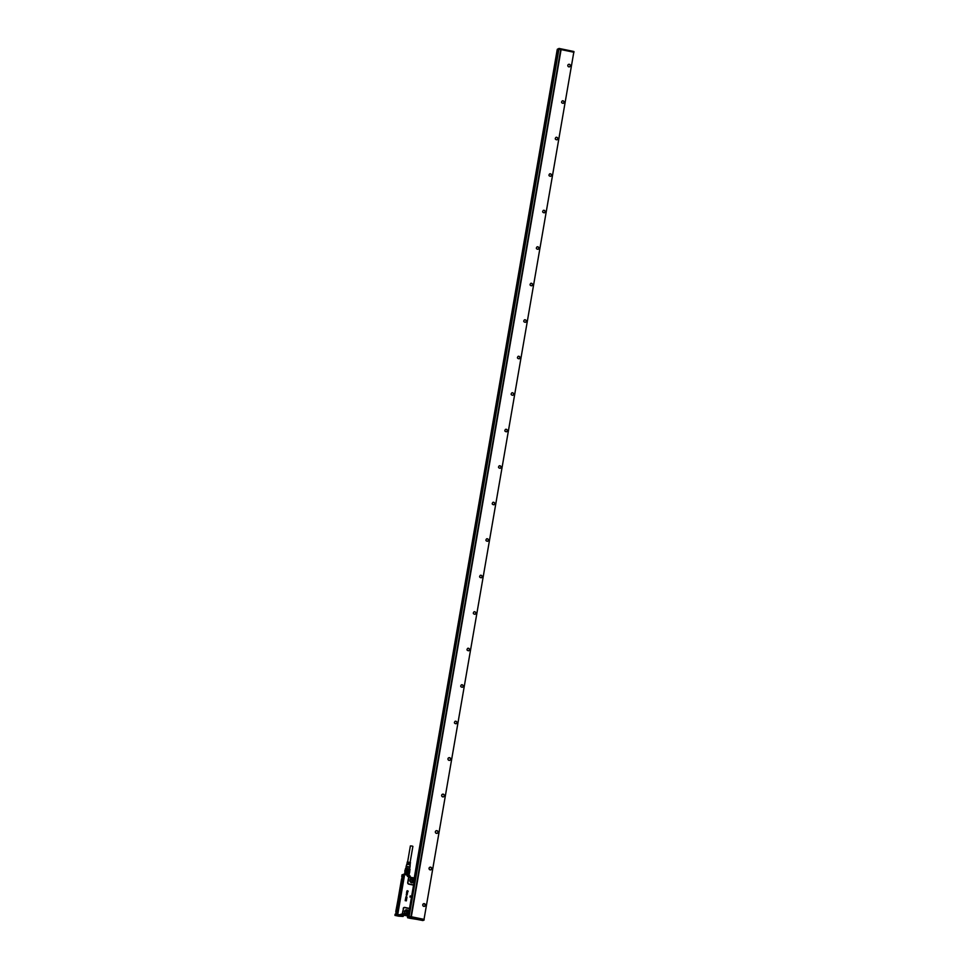 <?xml version="1.0" encoding="UTF-8"?>
<svg xmlns="http://www.w3.org/2000/svg" width="969" height="969" viewBox="0 0 969 969"><rect width="100%" height="100%" fill="white"/><g stroke="black" fill="none" stroke-linecap="round" stroke-linejoin="round"><path stroke-width="1.45" d="M401.905 874.959L402.765 874.559L401.711 876.315L403.334 875.625L403.588 874.462M403.601 874.256L407.44 875.104L403.661 874.208M401.711 876.315L403.976 875.782L403.056 876.691L404 875.794M403.407 915.354L408.131 915.596L403.213 914.579L402.934 913.731L400.669 914.312L403.407 915.354L403.237 916.323L396.624 914.639L396.854 913.392L397.944 913.295L404.388 875.988L403.201 876.303L403.128 878.12L403.201 876.303M414.441 879.089L414.647 879.852L414.611 878.992A1.357 1.308 -112.8 0 0 414.417 878.713L414.611 878.108L414.926 878.871L414.611 878.108L409.184 877.563L414.926 878.871L413.642 884.624A1.357 1.308 -112.8 0 1 412.528 884.927L408.773 884.152A1.357 1.308 -112.8 0 1 407.707 882.565L408.397 878.556A1.357 1.308 -112.8 0 1 409.184 877.563L407.271 876.121L409.911 877.151M410.226 895.901L410.02 897.064L410.226 895.901L411.256 896.676M411.244 896.761L410.02 897.064L411.244 896.749M406.326 900.891L406.508 900.044L405.381 899.765L405.212 900.698L405.357 899.765M405.369 900.698L405.502 900.044M405.478 898.844L405.393 899.668L405.539 898.808L406.617 899.268M406.774 898.493L405.575 898.723L406.823 898.263L405.696 897.585M406.035 897.609L406.011 896.688L406.035 897.609L406.738 897.028L406.108 896.906M406.471 896.628L406.992 897.318M406.592 896.386L406.423 895.526M406.338 894.993L407.041 895.041M406.29 894.314L407.246 894.484M407.174 893.987L406.944 893.806A0.751 0.727 -112.8 0 1 406.944 893.806L406.726 893.248M407.125 893.418L406.508 894.036L407.38 893.842M406.52 892.97L407.319 893.055M407.392 892.921L406.617 892.437L407.392 892.921M406.629 892.376L407.44 892.11A0.751 0.727 -112.8 0 1 407.44 892.098L407.222 891.989A0.751 0.727 67.2 0 0 407.21 891.989L407.428 892.11M406.714 891.843L407.67 892.074M407.586 892.074L407.537 892.958M407.731 891.032L406.798 891.129L407.464 891.504M407.271 890.717L407.113 891.553L408.167 891.407M403.722 874.208L410.178 876.097L410.069 877.296M403.407 875.479L404.049 875.625L403.383 875.649M396.684 914.397L396.83 913.282L397.944 913.295M397.508 913.61L396.854 913.476M396.6 914.663L394.952 915.354L395.11 914.203L397.787 913.307L404.388 875.988M403.71 915.172L396.757 914.409M403.467 908.522L402.535 912.495A1.357 1.308 -112.8 0 0 402.934 913.731L403.104 913.561A1.126 1.09 -112.8 0 1 402.765 912.532L403.467 908.522A1.126 1.09 -112.8 0 1 404.727 907.638L408.494 908.413A1.126 1.09 -112.8 0 1 409.269 909.019L408.337 914.385L403.104 913.561M403.225 908.486A1.357 1.308 -112.8 0 1 404.751 907.432L408.506 908.207A1.357 1.308 -112.8 0 1 409.451 908.922L409.269 909.019M408.7 914.881L409.499 909.297M413.509 884.455A1.126 1.09 -112.8 0 1 412.588 884.697L408.833 883.934A1.126 1.09 -112.8 0 1 407.937 882.602L408.627 878.592A1.126 1.09 -112.8 0 1 409.293 877.769M409.669 877.696L413.666 878.338M409.693 877.09L407.271 876.121L407.44 875.104L410.178 876.097M407.416 891.347L407.125 891.553A3.743 3.61 -112.8 0 1 407.125 891.553L407.901 890.874M395.776 915.039L394.952 915.354M408.7 914.906L408.131 915.596L408.421 914.797L407.368 914.797M407.67 914.639L403.431 913.779M409.378 909.734L408.53 914.13M408.603 911.344A2.204 2.132 -112.8 0 1 407.259 914.094A2.204 2.132 -112.8 0 1 404.545 912.641A2.204 2.132 -112.8 0 1 405.89 909.903A2.204 2.132 -112.8 0 1 408.603 911.344A2.204 2.132 67.2 0 0 405.89 909.903A2.204 2.132 67.2 0 0 404.545 912.641A2.204 2.132 67.2 0 0 407.259 914.082A2.204 2.132 67.2 0 0 408.603 911.344M409.366 909.322L413.545 885.206M413.848 883.825L414.611 879.828L413.957 883.861M414.284 878.847L413.654 878.495M412.564 882.723L409.972 881.257A2.204 2.132 -112.8 0 1 411.316 878.508A2.204 2.132 -112.8 0 1 414.029 879.961A2.204 2.132 -112.8 0 1 412.685 882.698A2.204 2.132 -112.8 0 1 409.972 881.257A2.204 2.132 67.2 0 0 412.673 882.698A2.204 2.132 67.2 0 0 414.017 879.961A2.204 2.132 67.2 0 0 411.316 878.52A2.204 2.132 67.2 0 0 409.972 881.257L410.88 878.713A2.192 2.12 -112.8 0 1 413.993 879.973A2.192 2.12 67.2 0 1 411.147 882.589M403.891 915.208L407.646 915.935M406.617 874.619L407.246 870.961L406.096 870.816L405.466 874.474L406.617 874.619L407.246 870.961L408.409 871.204L407.779 874.862L408.785 874.934L407.779 874.862M406.096 870.816L405.26 870.804L404.63 874.401M407.137 870.949L407.561 868.478L410.032 869.254L409.051 875.31M403.976 876.073L397.278 913.343M408.676 913.755L408.421 914.797M409.79 877.696L413.908 878.568M409.766 871.93L408.785 874.934M410.032 869.254L409.221 871.446L408.409 871.204L407.997 874.692M405.49 874.256L406.544 874.389M405.018 870.949L404.63 874.45M402.438 876.606L403.54 876.146L403.601 877.89L404.085 876.691L397.762 912.532L403.807 876.024M404.243 875.94L397.896 912.58L397.338 913.222L397.69 911.211L397.011 913.101M407.198 916.032L407.888 915.681L407.646 916.88L407.852 915.838M407.719 915.826L407.622 916.88M406.907 915.717L406.144 915.669L406.907 915.717M404.461 915.402L405.236 915.439L404.461 915.402M409.354 871.652L408.567 871.397M407.113 871.107L406.059 870.974M408.942 868.757L408.506 871.228M405.199 870.816L405.636 868.345L406.617 868.357L406.193 870.828M404.788 871.022L405.636 868.345M397.254 913.343L397.508 912.204M406.241 915.644L407.295 915.826M404.097 915.208L405.151 915.39M409.851 869.048L405.575 868.345M407.561 868.478L406.617 868.357M403.819 876.606L403.165 878.035M396.951 913.295L395.946 913.428L396.127 911.49M396.079 913.416L396.842 912.459M401.59 878.847L395.921 911.732M402.317 876.86L395.788 911.502M402.959 876.194L402.329 876.497L402.934 876.242L402.983 878.386M403.249 878.18L397.605 910.824L403.31 878.12M397.605 910.824L396.575 912.871M397.435 910.993L397.12 912.943L397.375 910.933M397.423 910.945L397.605 911.696M403.528 877.393L403.286 878.011M402.995 878.326L402.838 876.582M410.565 879.695A1.502 1.441 -112.8 0 1 411.643 882.274M405.139 911.078A1.502 1.441 -112.8 0 1 406.229 913.658M397.193 911.126L396.927 913.137M402.062 876.788L401.99 878.604L402.317 876.679M404.776 912.616A1.502 1.441 67.2 0 0 406.726 913.549A1.502 1.441 67.2 0 0 406.399 910.715A1.502 1.441 67.2 0 0 404.776 912.616M410.19 881.221A1.502 1.441 67.2 0 0 412.152 882.165A1.502 1.441 67.2 0 0 411.825 879.319A1.502 1.441 67.2 0 0 410.19 881.221A1.538 1.478 67.2 0 0 412.055 882.238A1.538 1.478 67.2 0 0 413 880.324A1.538 1.478 67.2 0 0 410.105 880.93A1.538 1.478 67.2 0 0 410.166 881.233M409.802 867.316L406.265 866.698M397.06 912.653L397.108 911.381L397.06 912.653M395.909 913.137L395.97 911.865L395.909 913.137M401.929 878.314L401.978 877.042L401.929 878.314M403.116 876.57L403.068 877.829L403.116 876.57M409.875 867.352L406.181 866.71M409.911 866.928L406.326 866.334M401.59 885.533L401.384 886.308M401.554 885.63L401.735 884.939M401.069 887.689L401.251 886.683M401.239 887.652L401.178 886.671M402.28 881.705L402.353 880.978L402.292 881.705M407.331 863.561L408.639 863.488L407.319 863.658M407.477 862.761L408.761 862.689L407.464 862.846M410.371 862.507L407.343 861.998M409.972 863.282L410.262 864.009L409.293 863.997L410.178 864.82L409.172 864.796L410.141 865.184L409.996 867.255M407.198 864.36L408.506 864.287L407.174 864.481M408.761 862.689L407.089 863.076M408.639 863.488L406.907 863.876M408.506 864.287L406.714 864.675M400.96 888.04L401.251 886.635M401.384 886.502L401.566 885.714M402.196 916.177L397.036 915.257M401.42 916.335L397.229 915.233M401.214 915.971L399.24 915.499M399.167 915.935L400.791 916.141M407.634 861.841L410.384 845.913L411.946 846.01L412.891 846.349L410.141 862.277M573.951 52.253L573.951 51.551L573.975 52.265L560.942 49.564M557.187 49.77L414.369 878.047M557.914 51.2L557.139 51.527L557.817 51.708M408.591 916.553L558.459 49.334M408.47 916.492L558.253 49.322L408.446 916.492L424.18 919.472L422.968 920.55L408.906 917.861M408.252 917.934L407.586 917.631L408.373 917.8M408.712 916.432L410.941 916.686L560.724 49.516L411.086 916.71L561.099 49.576L573.805 52.193L424.022 919.363L411.316 916.747L561.099 49.576M448.877 757.71A1.381 1.332 67.2 0 0 448.029 759.442A1.381 1.332 67.2 0 0 450.173 760.096A1.381 1.332 67.2 0 0 448.877 757.71M448.877 757.794A1.308 1.26 67.2 0 0 448.102 759.478A1.308 1.26 67.2 0 0 450.113 760.047A1.308 1.26 67.2 0 0 448.877 757.794M443.427 796.845A1.381 1.332 67.2 0 0 444.129 794.81A1.381 1.332 67.2 0 0 442.021 794.556A1.381 1.332 67.2 0 0 443.427 796.845M443.39 796.772A1.308 1.26 67.2 0 0 444.056 794.859A1.308 1.26 67.2 0 0 442.058 794.616A1.308 1.26 67.2 0 0 443.39 796.772M437.128 833.34A1.381 1.332 67.2 0 0 437.831 831.305A1.381 1.332 67.2 0 0 435.723 831.051A1.381 1.332 67.2 0 0 437.128 833.34M437.08 833.267A1.308 1.26 67.2 0 0 437.746 831.354A1.308 1.26 67.2 0 0 435.759 831.111A1.308 1.26 67.2 0 0 437.08 833.267M430.817 869.835A1.381 1.332 67.2 0 0 431.52 867.8A1.381 1.332 67.2 0 0 429.412 867.546A1.381 1.332 67.2 0 0 430.817 869.835M430.781 869.774A1.308 1.26 67.2 0 0 431.447 867.849A1.308 1.26 67.2 0 0 429.449 867.606A1.308 1.26 67.2 0 0 430.781 869.774M424.519 906.33A1.381 1.332 67.2 0 0 425.221 904.307A1.381 1.332 67.2 0 0 423.114 904.041A1.381 1.332 67.2 0 0 424.519 906.33M424.47 906.269A1.308 1.26 67.2 0 0 425.137 904.343A1.308 1.26 67.2 0 0 423.15 904.101A1.308 1.26 67.2 0 0 424.47 906.269M455.2 721.287C453.916 722.62 454.195 723.443 456.011 723.77A1.308 1.26 67.2 0 0 456.799 722.087A1.308 1.26 67.2 0 0 455.2 721.287L455.103 721.324M455.091 721.336L455.042 721.348A1.308 1.26 67.2 0 1 456.06 723.758M461.51 684.792C460.227 686.113 460.493 686.948 462.322 687.275A1.308 1.26 67.2 0 0 463.097 685.592A1.308 1.26 67.2 0 0 461.51 684.792L461.401 684.829M461.389 684.841L461.353 684.853A1.308 1.26 67.2 0 1 462.358 687.263M467.809 648.297C466.525 649.618 466.792 650.453 468.621 650.78A1.308 1.26 67.2 0 0 469.408 649.097A1.308 1.26 67.2 0 0 467.809 648.297L467.712 648.334M468.669 650.768A1.308 1.26 67.2 0 0 467.688 648.346L467.652 648.358M474.107 611.79C472.836 613.123 473.102 613.958 474.931 614.285A1.308 1.26 67.2 0 0 475.706 612.602A1.308 1.26 67.2 0 0 474.107 611.79L474.011 611.827M474.967 614.273A1.308 1.26 67.2 0 0 473.998 611.839L473.95 611.863M480.418 575.295C479.134 576.628 479.401 577.451 481.23 577.79A1.308 1.26 67.2 0 0 482.017 576.107A1.308 1.26 67.2 0 0 480.418 575.295L480.261 575.356M481.278 577.778A1.308 1.26 67.2 0 0 480.915 575.307A1.308 1.26 67.2 0 0 480.297 575.344M486.717 538.8C485.433 540.133 485.711 540.956 487.54 541.296A1.308 1.26 67.2 0 0 488.315 539.612A1.308 1.26 67.2 0 0 486.717 538.8L486.559 538.861M487.577 541.271A1.308 1.26 67.2 0 0 486.608 538.849M493.027 502.305C491.743 503.638 492.01 504.461 493.839 504.788A1.308 1.26 67.2 0 0 494.614 503.105A1.308 1.26 67.2 0 0 493.027 502.305L492.87 502.366M493.887 504.776A1.308 1.26 67.2 0 0 492.906 502.354M499.326 465.81C498.042 467.131 498.32 467.966 500.149 468.293A1.308 1.26 67.2 0 0 500.925 466.61A1.308 1.26 67.2 0 0 499.326 465.81L499.168 465.871M500.186 468.281A1.308 1.26 67.2 0 0 499.217 465.859M505.636 429.315C504.352 430.636 504.619 431.471 506.448 431.799A1.308 1.26 67.2 0 0 507.223 430.115A1.308 1.26 67.2 0 0 505.636 429.315L505.539 429.352M506.484 431.786A1.308 1.26 67.2 0 0 506.133 429.328A1.308 1.26 67.2 0 0 505.515 429.364L505.479 429.376M511.935 392.808C510.651 394.141 510.929 394.977 512.746 395.304A1.308 1.26 67.2 0 0 513.534 393.62A1.308 1.26 67.2 0 0 511.935 392.808L511.777 392.881M512.795 395.291A1.308 1.26 67.2 0 0 511.826 392.857M518.245 356.313C516.962 357.646 517.228 358.469 519.057 358.809A1.308 1.26 67.2 0 0 519.832 357.125A1.308 1.26 67.2 0 0 518.245 356.313L518.088 356.374A1.308 1.26 67.2 0 1 519.796 357.452A1.308 1.26 67.2 0 1 519.093 358.796M524.544 319.818C523.26 321.151 523.539 321.974 525.355 322.314A1.308 1.26 67.2 0 0 526.143 320.63A1.308 1.26 67.2 0 0 524.544 319.818L524.447 319.855M524.435 319.867L524.386 319.879A1.308 1.26 67.2 0 1 525.404 322.289M530.855 283.323C529.571 284.656 529.837 285.48 531.666 285.807A1.308 1.26 67.2 0 0 532.441 284.135A1.308 1.26 67.2 0 0 530.855 283.323L530.746 283.36M530.733 283.372L530.697 283.384A1.308 1.26 67.2 0 1 531.702 285.794M537.153 246.829C535.869 248.149 536.148 248.985 537.965 249.312A1.308 1.26 67.2 0 0 538.752 247.628A1.308 1.26 67.2 0 0 537.153 246.829L536.996 246.889M538.013 249.299A1.308 1.26 67.2 0 0 537.044 246.877M543.464 210.334C542.18 211.654 542.446 212.49 544.275 212.817A1.308 1.26 67.2 0 0 545.05 211.133A1.308 1.26 67.2 0 0 543.464 210.334L543.306 210.394M544.312 212.805A1.308 1.26 67.2 0 0 543.343 210.382M549.762 173.826C548.478 175.159 548.745 175.995 550.574 176.322A1.308 1.26 67.2 0 0 551.361 174.638A1.308 1.26 67.2 0 0 549.762 173.826L549.605 173.899M550.622 176.31A1.308 1.26 67.2 0 0 549.641 173.887M556.061 137.332C554.789 138.664 555.055 139.488 556.884 139.827A1.308 1.26 67.2 0 0 557.659 138.143A1.308 1.26 67.2 0 0 556.061 137.332L555.903 137.404M556.921 139.815A1.308 1.26 67.2 0 0 555.952 137.38M562.371 100.837C561.087 102.169 561.354 102.993 563.183 103.332A1.308 1.26 67.2 0 0 563.97 101.648A1.308 1.26 67.2 0 0 562.371 100.837L562.214 100.897M563.231 103.308A1.308 1.26 67.2 0 0 562.25 100.885M449.749 760.265A1.308 1.26 67.2 0 0 449.386 757.794A1.308 1.26 67.2 0 0 448.78 757.831L448.732 757.855M443.439 796.76A1.308 1.26 67.2 0 0 442.482 794.326L442.421 794.35M437.14 833.255A1.308 1.26 67.2 0 0 436.171 830.821L436.123 830.845M430.83 869.75A1.308 1.26 67.2 0 0 429.873 867.328L429.812 867.34M424.374 906.306C425.657 904.985 425.391 904.15 423.562 903.823A1.308 1.26 67.2 0 0 423.514 903.835M573.805 52.193L424.022 919.363M568.67 64.342A1.308 1.26 -112.8 0 1 570.269 65.153A1.308 1.26 -112.8 0 1 569.493 66.837A1.308 1.26 -112.8 0 1 567.895 66.025A1.308 1.26 -112.8 0 1 568.67 64.342M560.724 49.516L558.483 49.225L408.7 916.395L558.483 49.225M569.53 66.813A1.308 1.26 67.2 0 0 568.561 64.39L568.512 64.402M410.057 875.928L407.44 874.983M404.085 875.516L403.649 874.474M397.799 913.27L404.279 875.976M403.068 916.444L398.743 916.189L400.439 915.487M413.811 885.315L409.826 908.438L413.739 884.164M395.037 915.426L398.756 916.189L395.037 915.426M395.824 915.063L396.696 914.724M402.099 916.274L397.714 915.693M413.969 884.37L414.623 878.096L409.73 877.102M407.416 914.627L403.601 914.021M408.785 913.791L409.487 909.782M405.72 913.985A2.192 2.12 67.2 0 0 408.579 911.357A2.192 2.12 -112.8 0 0 404.558 911.211M414.647 879.852L413.981 883.752M409.984 879.828A2.192 2.12 -112.8 0 1 410.88 878.713M406.968 914.142A2.144 2.071 67.2 0 0 408.179 911.514A2.144 2.071 67.2 0 0 405.308 910.206M412.382 882.759A2.144 2.071 67.2 0 0 413.606 880.131A2.144 2.071 67.2 0 0 410.735 878.822M406.035 914.094A1.95 1.89 67.2 0 0 406.508 910.254A1.95 1.89 67.2 0 0 404.691 910.908M411.45 882.711A1.95 1.89 67.2 0 0 413.388 880.203A1.95 1.89 67.2 0 0 410.117 879.525M404.642 912.653A1.672 1.611 67.2 0 0 406.689 913.743A1.672 1.611 67.2 0 0 407.707 911.672A1.672 1.611 67.2 0 0 404.57 912.326A1.672 1.611 67.2 0 0 404.642 912.653M410.057 881.269A1.672 1.611 67.2 0 0 412.116 882.359A1.672 1.611 67.2 0 0 413.133 880.288A1.672 1.611 67.2 0 0 409.984 880.942A1.672 1.611 67.2 0 0 410.057 881.269M402.317 876.8L401.76 878.968M402.559 879.985L397.169 910.509M396.927 910.824L402.595 879.973L402.498 878.617L402.014 879.125L396.454 909.697L397.108 910.569L396.394 911.042L396.285 909.697L397.108 910.557M402.498 878.617L401.336 880.506L396.285 909.697M396.297 911.223L396.079 913.597M404.751 912.616A1.538 1.478 67.2 0 0 406.641 913.622A1.538 1.478 67.2 0 0 405.829 910.666A1.538 1.478 67.2 0 0 404.751 912.616M397.036 911.514L396.793 912.798M402.68 879.016L401.554 880.506L396.394 911.042M396.672 909.697L401.336 880.506M401.953 878.847L402.656 878.944M402.898 878.483L402.85 877.648M402.111 879.452L401.723 880.494M558.786 49.128L559.089 48.45L557.381 49.225L558.907 48.523M559.101 48.45L573.721 51.466L559.089 48.45L557.369 49.237L414.248 878.023M573.757 52.181L573.733 51.466L573.648 52.169M407.489 916.94L407.61 917.728L409.051 917.074L423.974 920.162L418.051 919.593M408.991 916.311L407.501 916.94M407.695 915.923L407.537 916.88M414.526 878.084L557.296 51.575L414.526 878.084M557.211 51.551L414.441 878.059M408.518 917.958L409.148 918.031M409.499 918.212L418.136 919.581M409.221 916.323L409.051 917.074L424.083 920.041M409.148 916.311L558.931 49.153M408.93 916.299L558.713 49.128M408.906 914.663L558.059 51.151M407.707 915.911L408.712 914.893L409.657 909.394M397.896 912.58L397.326 913.355M405.466 910.109L404.545 912.641L407.15 914.106M402.644 878.919L402.595 879.973M409.887 867.255L409.596 868.914M406.205 866.613L405.914 868.272M406.665 864.59L406.096 866.589M410.432 862.458L410.347 863.197M407.295 861.913L407.125 862.64M411.086 916.71L560.857 49.564"/></g></svg>
